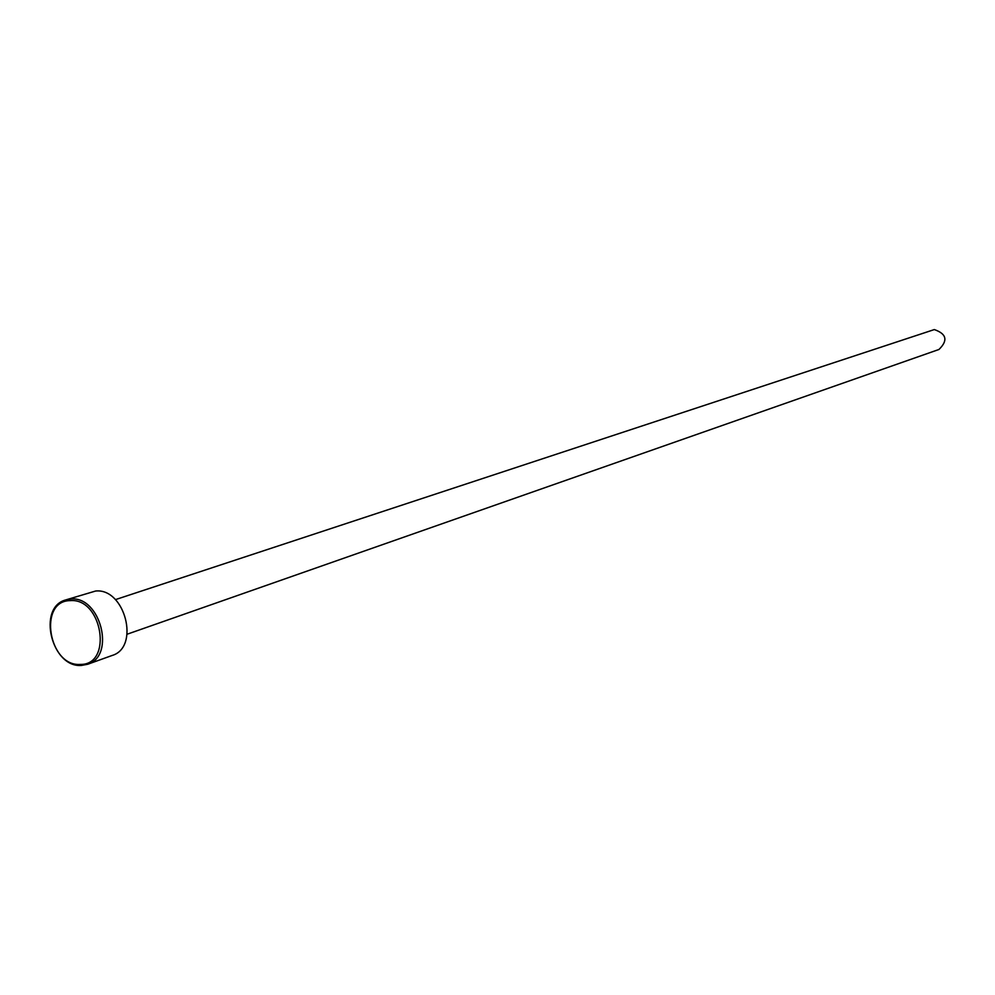 <?xml version="1.0" encoding="UTF-8"?>
<svg xmlns="http://www.w3.org/2000/svg" width="995" height="995" viewBox="0 0 995 995"><rect width="100%" height="100%" fill="white"/><g stroke="black" fill="none" stroke-linecap="round" stroke-linejoin="round"><path stroke-width="1.49" d="M87.597 664.287L112.112 655.481C140.233 647.347 125.034 587.809 95.595 591.03L65.695 599.935L70.832 599.015C100.47 595.806 115.905 656.115 87.597 664.287L81.49 665.431C51.553 668.031 36.877 607.447 65.695 599.935M70.147 600.632C37.798 600.706 48.556 666.924 80.396 664.424C113.082 665.095 102.361 597.56 70.147 600.632M115.408 599.637L934.317 329.569C946.618 333.86 948.16 340.489 938.969 349.469L127.173 634.201"/></g></svg>

